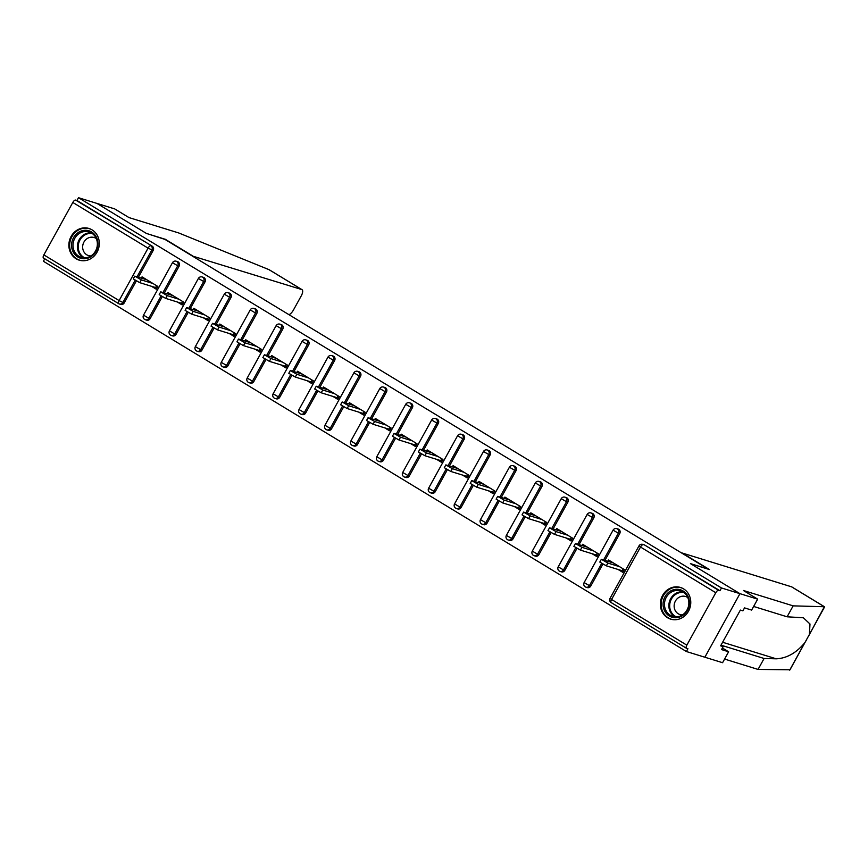<?xml version="1.0" encoding="UTF-8"?>
<svg xmlns="http://www.w3.org/2000/svg" width="868" height="868" viewBox="0 0 868 868"><rect width="100%" height="100%" fill="white"/><g stroke="black" fill="none" stroke-linecap="round" stroke-linejoin="round"><path stroke-width="1.3" d="M76.102 258.762A16.579 15.082 -72.8 0 0 79.183 260.15A16.579 15.082 -72.8 0 0 97.856 250.505A16.579 15.082 -72.8 0 0 92.062 229.857A16.579 15.082 -72.8 0 0 88.981 228.468A16.579 15.082 -72.8 0 0 70.308 238.114A16.579 15.082 -72.8 0 0 76.102 258.762M667.579 617.756A16.579 15.082 -72.8 0 0 670.66 619.144A16.579 15.082 -72.8 0 0 689.333 609.499A16.579 15.082 -72.8 0 0 683.539 588.851A16.579 15.082 -72.8 0 0 680.458 587.462A16.579 15.082 -72.8 0 0 661.785 597.097A16.579 15.082 -72.8 0 0 667.579 617.756M288.957 314.672A6.38 2.582 121.3 0 0 293.471 309.974L301.239 295.89A6.38 2.582 121.3 0 0 302.021 289.662A6.38 2.582 121.3 0 0 301.782 289.554L268.982 269.644L178.732 232.96L128.963 217.575L114.674 208.895L96.956 203.427L146.475 233.47L164.193 238.95L708.147 569.093L690.44 563.625L739.948 593.669L704.859 657.228L686.382 651.521L687.923 648.743L686.566 648.32A3.19 1.291 121.3 0 1 686.447 648.266L611.191 602.587A3.19 1.291 121.3 0 0 611.311 602.642L686.349 648.19M44.756 258.805L43.4 261.268L686.382 651.521M156.804 288.295L155.611 287.568L156.631 285.713M182.714 304.028L181.52 303.301L182.551 301.446M208.635 319.749L207.441 319.033L208.472 317.167M234.555 335.482L233.362 334.766L234.393 332.9M260.476 351.214L259.282 350.488L260.302 348.632M286.397 366.947L285.203 366.22L286.223 364.365M312.317 382.679L311.124 381.953L312.144 380.097M338.227 398.412L337.034 397.685L338.064 395.83M364.148 414.144L362.954 413.418L363.985 411.562M390.068 429.866L388.875 429.15L389.906 427.295M415.989 445.599L414.796 444.883L415.815 443.016M441.91 461.331L440.716 460.604L441.736 458.749M467.83 477.064L466.637 476.337L467.657 474.481M493.74 492.796L492.547 492.069L493.577 490.214M519.661 508.529L518.467 507.802L519.498 505.946M545.581 524.261L544.388 523.534L545.419 521.679M571.502 539.994L570.309 539.267L571.328 537.411M597.423 555.715L596.229 554.999L597.249 553.133M715.785 592.714L640.519 547.035A3.19 1.291 121.3 0 1 643.318 544.637A3.19 2.897 -72.8 0 0 642.732 544.377L644.078 544.789A3.19 2.897 107.2 0 1 644.674 545.061L718.585 590.327A3.19 1.291 121.3 0 0 715.785 592.714L686.838 645.152A3.19 1.291 121.3 0 0 686.447 648.266M644.674 545.061L719.941 590.739L721.471 587.962L739.948 593.669L704.859 657.228L722.577 662.707L728.61 651.77L722.393 648.005M718.585 590.327L719.941 590.739M623.343 571.448L622.15 570.721L623.17 568.865M164.985 239.427L146.301 233.373L96.956 203.427L78.489 197.709L721.471 587.962M118.623 303.616L43.584 258.067A3.19 1.291 -58.7 0 1 43.465 258.013A3.19 1.291 -58.7 0 1 43.856 254.899L72.803 202.461A3.19 1.291 -58.7 0 1 75.603 200.074L76.948 200.486L78.489 197.709M607.904 561.238L608.577 560.012L624.363 569.592L622.833 572.37L618.016 569.451M76.948 200.486L152.215 246.165A3.19 2.897 107.2 0 1 153.169 250.461L138.424 277.174M136.309 281.004L124.222 302.899A3.19 2.897 107.2 0 1 120.793 304.44L119.437 304.017A3.19 2.897 -72.8 0 0 122.876 302.487L124.222 302.899M150.142 318.632A3.19 2.897 107.2 0 1 146.714 320.162L145.357 319.749A3.19 2.897 -72.8 0 0 148.797 318.22L150.142 318.632L162.229 296.737M179.09 266.194L177.745 265.771A3.19 2.897 107.2 0 0 176.79 261.485A3.19 2.897 -72.8 0 0 176.193 261.214L177.539 261.637A3.19 2.897 107.2 0 1 179.09 266.194L164.345 292.907M176.063 334.364A3.19 2.897 107.2 0 1 172.623 335.894L171.278 335.482A3.19 2.897 -72.8 0 0 174.718 333.941L176.063 334.364L188.15 312.469M205.011 281.926L203.665 281.503A3.19 2.897 107.2 0 0 202.7 277.217A3.19 2.897 -72.8 0 0 202.114 276.946L203.459 277.369A3.19 2.897 107.2 0 1 205.011 281.926L190.266 308.639M201.984 350.097A3.19 2.897 107.2 0 1 198.544 351.627L197.199 351.214A3.19 2.897 -72.8 0 0 200.627 349.674L201.984 350.097L214.071 328.202M230.931 297.659L229.575 297.236A3.19 2.897 107.2 0 0 228.62 292.95A3.19 2.897 -72.8 0 0 228.034 292.679L229.38 293.091A3.19 2.897 107.2 0 1 230.931 297.659L216.186 324.361M227.904 365.829A3.19 2.897 107.2 0 1 224.465 367.359L223.119 366.947A3.19 2.897 -72.8 0 0 226.548 365.406L227.904 365.829L239.991 343.923M256.852 313.391L255.496 312.968A3.19 2.897 107.2 0 0 254.541 308.672A3.19 2.897 -72.8 0 0 253.944 308.411L255.3 308.824A3.19 2.897 107.2 0 1 256.852 313.391L242.107 340.093M253.814 381.562A3.19 2.897 107.2 0 1 250.385 383.092L249.04 382.669A3.19 2.897 -72.8 0 0 252.469 381.139L253.814 381.562L265.912 359.656M282.773 329.113L281.416 328.701A3.19 2.897 107.2 0 0 280.462 324.404A3.19 2.897 -72.8 0 0 279.865 324.144L281.221 324.556A3.19 2.897 107.2 0 1 282.773 329.113L268.028 355.826M279.735 397.284A3.19 2.897 107.2 0 1 276.306 398.824L274.95 398.401A3.19 2.897 -72.8 0 0 278.389 396.871L279.735 397.284L291.822 375.388M308.683 344.846L307.337 344.433A3.19 2.897 107.2 0 0 306.382 340.137A3.19 2.897 -72.8 0 0 305.786 339.876L307.131 340.289A3.19 2.897 107.2 0 1 308.683 344.846L293.937 371.558M305.655 413.016A3.19 2.897 107.2 0 1 302.227 414.557L300.87 414.134A3.19 2.897 -72.8 0 0 304.31 412.604L305.655 413.016L317.742 391.121M334.603 360.578L333.258 360.166A3.19 2.897 107.2 0 0 332.292 355.869A3.19 2.897 -72.8 0 0 331.706 355.598L333.052 356.021A3.19 2.897 107.2 0 1 334.603 360.578L319.858 387.291M331.576 428.749A3.19 2.897 107.2 0 1 328.137 430.278L326.791 429.866A3.19 2.897 -72.8 0 0 330.231 428.336L331.576 428.749L343.663 406.853M360.524 376.311L359.178 375.887A3.19 2.897 107.2 0 0 358.213 371.602A3.19 2.897 -72.8 0 0 357.627 371.33L358.972 371.754A3.19 2.897 107.2 0 1 360.524 376.311L345.779 403.023M357.497 444.481A3.19 2.897 107.2 0 1 354.057 446.011L352.712 445.599A3.19 2.897 -72.8 0 0 356.14 444.069L357.497 444.481L369.584 422.586M386.444 392.043L385.088 391.62A3.19 2.897 107.2 0 0 384.133 387.334A3.19 2.897 -72.8 0 0 383.548 387.063L384.893 387.486A3.19 2.897 107.2 0 1 386.444 392.043L371.699 418.756M383.417 460.214A3.19 2.897 107.2 0 1 379.978 461.743L378.632 461.331A3.19 2.897 -72.8 0 0 382.061 459.79L383.417 460.214L395.504 438.318M412.365 407.776L411.009 407.352A3.19 2.897 107.2 0 0 410.054 403.067A3.19 2.897 -72.8 0 0 409.457 402.795L410.814 403.219A3.19 2.897 107.2 0 1 412.365 407.776L397.62 434.488M409.327 475.946A3.19 2.897 107.2 0 1 405.899 477.476L404.553 477.064A3.19 2.897 -72.8 0 0 407.982 475.523L409.327 475.946L421.425 454.051M438.275 423.508L436.929 423.085A3.19 2.897 107.2 0 0 435.975 418.799A3.19 2.897 -72.8 0 0 435.378 418.528L436.734 418.94A3.19 2.897 107.2 0 1 438.275 423.508L423.53 450.21M435.248 491.679A3.19 2.897 107.2 0 1 431.819 493.208L430.463 492.785A3.19 2.897 -72.8 0 0 433.902 491.255L435.248 491.679L447.335 469.772M464.196 439.23L462.85 438.817A3.19 2.897 107.2 0 0 461.895 434.521A3.19 2.897 -72.8 0 0 461.299 434.26L462.644 434.673A3.19 2.897 107.2 0 1 464.196 439.23L449.45 465.942M461.168 507.4A3.19 2.897 107.2 0 1 457.74 508.941L456.384 508.518A3.19 2.897 -72.8 0 0 459.823 506.988L461.168 507.4L473.255 485.505M490.116 454.962L488.771 454.55A3.19 2.897 107.2 0 0 487.805 450.253A3.19 2.897 -72.8 0 0 487.219 449.993L488.565 450.405A3.19 2.897 107.2 0 1 490.116 454.962L475.371 481.675M487.089 523.133A3.19 2.897 107.2 0 1 483.65 524.673L482.304 524.25A3.19 2.897 -72.8 0 0 485.744 522.72L487.089 523.133L499.176 501.237M516.037 470.695L514.691 470.282A3.19 2.897 107.2 0 0 513.726 465.986A3.19 2.897 -72.8 0 0 513.14 465.725L514.485 466.138A3.19 2.897 107.2 0 1 516.037 470.695L501.292 497.407M513.01 538.865A3.19 2.897 107.2 0 1 509.57 540.395L508.225 539.983A3.19 2.897 -72.8 0 0 511.653 538.453L513.01 538.865L525.097 516.97M541.957 486.427L540.601 486.015A3.19 2.897 107.2 0 0 539.646 481.718A3.19 2.897 -72.8 0 0 539.061 481.447L540.406 481.87A3.19 2.897 107.2 0 1 541.957 486.427L527.212 513.14M538.93 554.598A3.19 2.897 107.2 0 1 535.491 556.128L534.145 555.715A3.19 2.897 -72.8 0 0 537.574 554.185L538.93 554.598L551.017 532.702M567.878 502.16L566.522 501.737A3.19 2.897 107.2 0 0 565.567 497.451A3.19 2.897 -72.8 0 0 564.97 497.18L566.327 497.603A3.19 2.897 107.2 0 1 567.878 502.16L553.133 528.872M564.84 570.33A3.19 2.897 107.2 0 1 561.412 571.86L560.066 571.448A3.19 2.897 -72.8 0 0 563.495 569.907L564.84 570.33L576.938 548.435M593.788 517.892L592.443 517.469A3.19 2.897 107.2 0 0 591.488 513.183A3.19 2.897 -72.8 0 0 590.891 512.912L592.247 513.335A3.19 2.897 107.2 0 1 593.788 517.892L579.043 544.605M590.761 586.063A3.19 2.897 107.2 0 1 587.332 587.593L585.976 587.18A3.19 2.897 -72.8 0 0 589.415 585.64L590.761 586.063L602.848 564.167M619.709 533.625L618.363 533.202A3.19 2.897 107.2 0 0 617.408 528.916A3.19 2.897 -72.8 0 0 616.812 528.645L618.157 529.057A3.19 2.897 107.2 0 1 619.709 533.625L604.963 560.327M592.095 553.719L596.913 556.638L598.443 553.86L582.667 544.279L581.983 545.505M566.175 537.986L570.992 540.916L572.522 538.127L556.746 528.547L556.062 529.773M540.254 522.254L545.071 525.183L546.612 522.395L530.825 512.825L530.142 514.051M514.333 506.521L519.151 509.451L520.691 506.673L504.905 497.093L504.232 498.319M488.413 490.789L493.241 493.718L494.771 490.941L478.984 481.36L478.311 482.586M462.503 475.067L467.32 477.986L468.85 475.208L453.063 465.628L452.391 466.854M436.582 459.335L441.4 462.253L442.93 459.476L427.154 449.895L426.47 451.121M410.662 443.602L415.479 446.521L417.009 443.743L401.233 434.163L400.549 435.389M384.741 427.87L389.558 430.788L391.099 428.011L375.312 418.43L374.64 419.656M358.82 412.137L363.638 415.067L365.178 412.278L349.392 402.698L348.719 403.924M332.9 396.405L337.728 399.334L339.258 396.557L323.471 386.976L322.798 388.202M306.99 380.672L311.807 383.602L313.337 380.824L297.55 371.244L296.878 372.47M281.069 364.94L285.887 367.869L287.416 365.092L271.641 355.511L270.957 356.737M255.149 349.218L259.966 352.137L261.496 349.359L245.72 339.779L245.036 341.005M229.228 333.486L234.045 336.404L235.586 333.627L219.799 324.046L219.127 325.272M203.307 317.753L208.125 320.672L209.665 317.894L193.879 308.314L193.206 309.54M177.387 302.021L182.215 304.95L183.745 302.162L167.958 292.581L167.285 293.807M151.477 286.288L156.294 289.218L157.824 286.44L142.037 276.859L141.365 278.086M613.394 562.941L601.35 559.296L607.86 563.061L619.546 566.674M607.86 563.061L606.331 565.838L599.81 562.073L601.35 559.296M606.331 565.838L622.15 570.721M587.484 547.209L575.43 543.563L581.94 547.328L593.625 550.941M581.94 547.328L580.41 550.106L573.889 546.341L575.43 543.563M580.41 550.106L596.229 554.999M561.563 531.476L549.509 527.831L556.019 531.596L567.705 535.209M556.019 531.596L554.489 534.373L547.968 530.608L549.509 527.831M554.489 534.373L570.309 539.267M535.643 515.744L523.588 512.098L530.109 515.863L541.795 519.476M530.109 515.863L528.569 518.641L522.059 514.876L523.588 512.098M528.569 518.641L544.388 523.534M509.722 500.011L497.668 496.366L504.189 500.131L515.874 503.744M504.189 500.131L502.648 502.908L496.138 499.143L497.668 496.366M502.648 502.908L518.467 507.802M483.801 484.279L471.747 480.633L478.268 484.398L489.953 488.011M478.268 484.398L476.738 487.176L470.217 483.411L471.747 480.633M476.738 487.176L492.547 492.069M675.868 617.745A14.344 13.053 107.2 0 1 663.076 603.868A14.344 13.053 107.2 0 1 676.606 589.274A14.344 13.053 107.2 0 1 689.398 603.151A14.344 13.053 107.2 0 1 675.868 617.745M676.997 590.457A13.28 12.087 -72.8 0 0 664.66 602.001A13.28 12.087 -72.8 0 0 672.733 616.334A13.28 12.087 -72.8 0 0 676.313 616.822A13.28 12.087 -72.8 0 0 688.66 605.278A13.28 12.087 -72.8 0 0 680.577 590.945A13.28 12.087 -72.8 0 0 676.997 590.457M687.76 597.553A9.461 8.604 -72.8 0 0 685.611 596.511A9.461 8.604 -72.8 0 0 683.062 596.153A9.461 8.604 -72.8 0 0 674.273 604.378A9.461 8.604 -72.8 0 0 680.024 614.577A9.461 8.604 -72.8 0 0 682.389 614.935M682.693 588.374A16.47 14.984 -72.8 0 0 681.098 587.766A16.47 14.984 -72.8 0 0 676.66 587.169A16.47 14.984 -72.8 0 0 661.351 601.481A16.47 14.984 -72.8 0 0 671.365 619.253A16.47 14.984 -72.8 0 0 673.025 619.654M84.38 258.751A14.344 13.053 107.2 0 1 71.588 244.874A14.344 13.053 107.2 0 1 85.129 230.28A14.344 13.053 107.2 0 1 97.921 244.158A14.344 13.053 107.2 0 1 84.38 258.751M85.52 231.474A13.28 12.087 -72.8 0 0 73.172 243.007A13.28 12.087 -72.8 0 0 81.256 257.34A13.28 12.087 -72.8 0 0 84.836 257.829A13.28 12.087 -72.8 0 0 97.183 246.284A13.28 12.087 -72.8 0 0 89.1 231.951A13.28 12.087 -72.8 0 0 85.52 231.474M96.283 238.559A9.461 8.604 -72.8 0 0 94.135 237.517A9.461 8.604 -72.8 0 0 91.585 237.17A9.461 8.604 -72.8 0 0 82.785 245.384A9.461 8.604 -72.8 0 0 88.536 255.593A9.461 8.604 -72.8 0 0 90.901 255.941M91.216 229.391A16.47 14.984 -72.8 0 0 89.621 228.783A16.47 14.984 -72.8 0 0 85.183 228.175A16.47 14.984 -72.8 0 0 69.874 242.487A16.47 14.984 -72.8 0 0 79.889 260.259A16.47 14.984 -72.8 0 0 81.549 260.66M721.004 645.163L764.1 658.486L758.057 669.423L790.01 669.77L809.377 634.486L809.996 624.005L803.356 617.777L787.113 616.801L753.63 606.45M764.1 658.486L776.231 658.823C786.885 658.302 796.455 652.877 804.918 642.559L806.307 640.248M758.057 669.423L724.585 659.072M808.26 636.7L824.383 606.732L793.146 605.864L743.377 590.479L757.666 599.148L739.948 593.669L690.602 563.723L709.416 569.538L682.161 553.003L791.583 586.822A6.38 2.582 -58.7 0 1 791.822 586.931A6.38 2.582 -58.7 0 1 792.028 587.093M757.666 599.148L751.623 610.085L744.538 607.893L742.899 610.855L740.371 610.074L720.635 645.835L723.163 646.617L720.939 645.271M723.163 646.617L721.525 649.579L728.61 651.77M793.146 605.864L787.113 616.801M809.377 634.486L824.6 606.906L791.583 586.822M268.982 269.644L269.796 270.176L268.982 269.644M192.229 255.973L301.782 289.554M165.115 239.188L192.37 255.724M457.881 468.546L445.837 464.901L452.347 468.666L464.033 472.279M452.347 468.666L450.817 471.454L444.297 467.689L445.837 464.901M450.817 471.454L466.637 476.337M431.971 452.825L419.917 449.168L426.427 452.944L438.112 456.546M426.427 452.944L424.897 455.722L418.376 451.957L419.917 449.168M424.897 455.722L440.716 460.604M406.05 437.092L393.996 433.447L400.506 437.212L412.191 440.825M400.506 437.212L398.976 439.989L392.455 436.224L393.996 433.447M398.976 439.989L414.796 444.883M380.13 421.36L368.075 417.714L374.596 421.479L386.282 425.092M374.596 421.479L373.056 424.257L366.546 420.492L368.075 417.714M373.056 424.257L388.875 429.15M354.209 405.627L342.155 401.982L348.676 405.747L360.361 409.36M348.676 405.747L347.135 408.524L340.625 404.759L342.155 401.982M347.135 408.524L362.954 413.418M328.288 389.895L316.234 386.249L322.755 390.014L334.44 393.627M322.755 390.014L321.225 392.792L314.704 389.027L316.234 386.249M321.225 392.792L337.034 397.685M302.368 374.162L290.324 370.517L296.834 374.282L308.52 377.895M296.834 374.282L295.304 377.059L288.784 373.294L290.324 370.517M295.304 377.059L311.124 381.953M276.458 358.43L264.404 354.784L270.914 358.549L282.599 362.162M270.914 358.549L269.384 361.338L262.863 357.562L264.404 354.784M269.384 361.338L285.203 366.22M250.537 342.708L238.483 339.052L245.004 342.827L256.678 346.43M245.004 342.827L243.463 345.605L236.953 341.84L238.483 339.052M243.463 345.605L259.282 350.488M224.617 326.976L212.562 323.33L219.083 327.095L230.769 330.708M219.083 327.095L217.542 329.873L211.032 326.108L212.562 323.33M217.542 329.873L233.362 334.766M198.696 311.243L186.642 307.597L193.163 311.362L204.848 314.976M193.163 311.362L191.622 314.14L185.112 310.375L186.642 307.597M191.622 314.14L207.441 319.033M172.775 295.511L160.721 291.865L167.242 295.63L178.927 299.243M167.242 295.63L165.712 298.408L159.191 294.643L160.721 291.865M165.712 298.408L181.52 303.301M146.855 279.778L134.811 276.132L141.321 279.897L153.007 283.51M141.321 279.897L139.791 282.675L133.271 278.91L134.811 276.132M139.791 282.675L155.611 287.568M642.732 544.377A3.19 3.19 0 0 0 639 545.885L640.519 547.035L611.571 599.473L686.838 645.152M611.571 599.473A3.19 1.291 121.3 0 0 611.191 602.587A3.19 3.19 0 0 1 610.052 598.323L611.571 599.473M43.856 254.899L119.122 300.578L148.07 248.139L72.803 202.461M75.603 200.074L152.215 246.165M153.169 250.461L148.07 248.139A3.19 1.291 -58.7 0 1 150.869 245.752A3.19 2.897 107.2 0 1 151.824 250.049L137.079 276.751M43.465 258.013L118.732 303.702A3.19 3.19 0 0 0 119.437 304.017A3.19 2.897 -72.8 0 1 118.851 303.746A3.19 1.291 -58.7 0 1 118.732 303.702A3.19 1.291 -58.7 0 1 119.122 300.578L122.876 302.487L135.115 280.31M616.812 528.645A3.19 3.19 0 0 0 613.079 530.153L618.363 533.202L603.618 559.914M601.654 563.462L589.415 585.64L584.131 582.591A3.19 3.19 0 0 0 585.976 587.18A3.19 2.897 -72.8 0 1 585.39 586.909M590.891 512.912A3.19 3.19 0 0 0 587.159 514.42L592.443 517.469L577.697 544.182M575.734 547.73L563.495 569.907L558.211 566.858A3.19 3.19 0 0 0 560.066 571.448A3.19 2.897 -72.8 0 1 559.469 571.177M564.97 497.18A3.19 3.19 0 0 0 561.238 498.688L566.522 501.737L551.777 528.449M549.824 532.008L537.574 554.185L532.29 551.126A3.19 3.19 0 0 0 534.145 555.715A3.19 2.897 -72.8 0 1 533.549 555.444M539.061 481.447A3.19 3.19 0 0 0 535.317 482.955L540.601 486.015L525.856 512.717M523.903 516.276L511.653 538.453L506.369 535.393A3.19 3.19 0 0 0 508.225 539.983A3.19 2.897 -72.8 0 1 507.628 539.712M513.14 465.725A3.19 3.19 0 0 0 509.407 467.223L514.691 470.282L499.946 496.984M497.982 500.543L485.744 522.72L480.46 519.661A3.19 3.19 0 0 0 482.304 524.25A3.19 2.897 -72.8 0 1 481.707 523.99M487.219 449.993A3.19 3.19 0 0 0 483.487 451.49L488.771 454.55L474.026 481.263M472.062 484.811L459.823 506.988L454.539 503.939A3.19 3.19 0 0 0 456.384 508.518A3.19 2.897 -72.8 0 1 455.798 508.257M461.299 434.26A3.19 3.19 0 0 0 457.566 435.769L462.85 438.817L448.105 465.53M446.141 469.078L433.902 491.255L428.618 488.207A3.19 3.19 0 0 0 430.463 492.785A3.19 2.897 -72.8 0 1 429.877 492.525M435.378 418.528A3.19 3.19 0 0 0 431.646 420.036L436.929 423.085L422.184 449.798M420.221 453.346L407.982 475.523L402.698 472.474A3.19 3.19 0 0 0 404.553 477.064A3.19 2.897 -72.8 0 1 403.956 476.792M409.457 402.795A3.19 3.19 0 0 0 405.725 404.304L411.009 407.352L396.264 434.065M394.311 437.613L382.061 459.79L376.777 456.742A3.19 3.19 0 0 0 378.632 461.331A3.19 2.897 -72.8 0 1 378.036 461.06M383.548 387.063A3.19 3.19 0 0 0 379.804 388.571L385.088 391.62L370.343 418.333M368.39 421.891L356.14 444.069L350.856 441.009A3.19 3.19 0 0 0 352.712 445.599A3.19 2.897 -72.8 0 1 352.115 445.327M357.627 371.33A3.19 3.19 0 0 0 353.894 372.839L359.178 375.887L344.433 402.6M342.469 406.159L330.231 428.336L324.947 425.277A3.19 3.19 0 0 0 326.791 429.866A3.19 2.897 -72.8 0 1 326.194 429.595M331.706 355.598A3.19 3.19 0 0 0 327.974 357.106L333.258 360.166L318.513 386.868M316.549 390.426L304.31 412.604L299.026 409.544A3.19 3.19 0 0 0 300.87 414.134A3.19 2.897 -72.8 0 1 300.285 413.873M305.786 339.876A3.19 3.19 0 0 0 302.053 341.374L307.337 344.433L292.592 371.146M290.628 374.694L278.389 396.871L273.105 393.812A3.19 3.19 0 0 0 274.95 398.401A3.19 2.897 -72.8 0 1 274.364 398.141M279.865 324.144A3.19 3.19 0 0 0 276.132 325.641L281.416 328.701L266.671 355.413M264.707 358.961L252.469 381.139L247.185 378.09A3.19 3.19 0 0 0 249.04 382.669A3.19 2.897 -72.8 0 1 248.443 382.408M253.944 308.411A3.19 3.19 0 0 0 250.212 309.919L255.496 312.968L240.751 339.681M238.798 343.229L226.548 365.406L221.264 362.357A3.19 3.19 0 0 0 223.119 366.947A3.19 2.897 -72.8 0 1 222.523 366.676M228.034 292.679A3.19 3.19 0 0 0 224.291 294.187L229.575 297.236L214.83 323.948M212.877 327.496L200.627 349.674L195.343 346.625A3.19 3.19 0 0 0 197.199 351.214A3.19 2.897 -72.8 0 1 196.602 350.943M202.114 276.946A3.19 3.19 0 0 0 198.381 278.454L203.665 281.503L188.92 308.216M186.956 311.764L174.718 333.941L169.434 330.892A3.19 3.19 0 0 0 171.278 335.482A3.19 2.897 -72.8 0 1 170.681 335.211M176.193 261.214A3.19 3.19 0 0 0 172.461 262.722L177.745 265.771L163 292.483M161.036 296.042L148.797 318.22L143.513 315.16A3.19 3.19 0 0 0 145.357 319.749A3.19 2.897 -72.8 0 1 144.772 319.478M675 616.779A13.28 12.087 107.2 0 1 669.315 602.121A13.28 12.087 107.2 0 1 681.402 591.813A13.28 12.087 107.2 0 1 682.704 591.857M683.713 592.497A12.846 11.685 -72.8 0 0 681.803 592.377A12.846 11.685 -72.8 0 0 670.031 602.685A12.846 11.685 -72.8 0 0 676.194 616.822M83.523 257.785A13.28 12.087 107.2 0 1 77.827 243.127A13.28 12.087 107.2 0 1 89.914 232.83A13.28 12.087 107.2 0 1 91.227 232.863M92.236 233.503A12.846 11.685 -72.8 0 0 90.326 233.383A12.846 11.685 -72.8 0 0 78.554 243.702A12.846 11.685 -72.8 0 0 84.717 257.829M789.696 670.139L804.918 642.559M722.61 642.255L776.231 658.823M639 545.885L610.052 598.323M613.079 530.153L584.131 582.591M587.159 514.42L558.211 566.858M561.238 498.688L532.29 551.126M535.317 482.955L506.369 535.393M509.407 467.223L480.46 519.661M483.487 451.49L454.539 503.939M457.566 435.769L428.618 488.207M431.646 420.036L402.698 472.474M405.725 404.304L376.777 456.742M379.804 388.571L350.856 441.009M353.894 372.839L324.947 425.277M327.974 357.106L299.026 409.544M302.053 341.374L273.105 393.812M276.132 325.641L247.185 378.09M250.212 309.919L221.264 362.357M224.291 294.187L195.343 346.625M198.381 278.454L169.434 330.892M172.461 262.722L143.513 315.16M681.098 587.766L682.053 588.07M671.365 619.253L672.32 619.546M89.621 228.783L90.576 229.076M79.889 260.259L80.843 260.552M824.491 606.765L791.822 586.931M302.021 289.662L269.351 269.829"/></g></svg>
